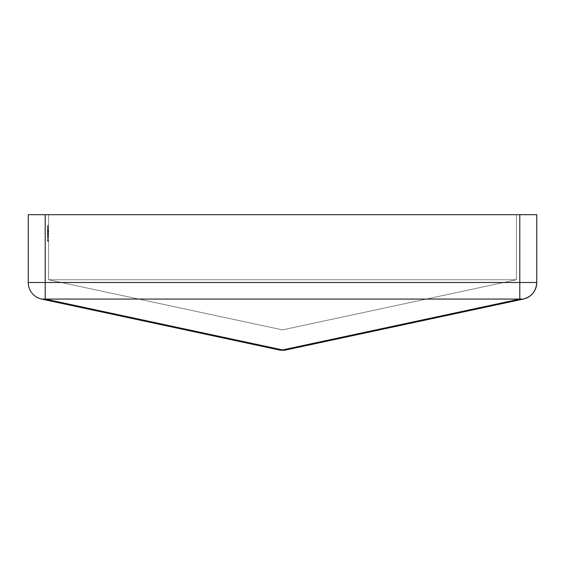 <?xml version="1.0" encoding="UTF-8"?>
<svg xmlns="http://www.w3.org/2000/svg" width="565" height="565" viewBox="0 0 565 565"><rect width="100%" height="100%" fill="white"/><g stroke="black" fill="none" stroke-linecap="round" stroke-linejoin="round"><path stroke-width="0.42" stroke-dasharray="2.83 2.12" d="M48.59 279.76L48.59 214.7L48.59 279.76L516.41 279.76L282.5 329.882L48.59 279.76L516.41 279.76L282.5 329.882L48.59 279.76L48.59 214.7L516.41 214.7L48.59 214.7L516.41 214.7L516.41 279.76L516.41 214.7L516.41 279.76L48.59 279.76L516.41 279.76L516.41 214.7L48.59 214.7L48.59 279.76L282.5 329.882L516.41 279.76L282.5 329.882L48.59 279.76M48.59 226L48.59 241.333L48.59 225.619L48.59 240.951L48.59 226L47.46 226L48.59 226L48.59 233.281L47.46 233.281L47.46 226L48.59 226L47.46 226L47.46 240.951L47.46 233.281L48.59 233.281L47.46 233.281L48.59 233.281L48.59 234.814L47.46 234.814L48.59 234.814L47.46 234.814L48.59 234.814L48.59 239.419L47.46 239.419L48.59 239.419L47.46 239.419L48.59 239.419L48.59 240.951L47.46 240.951L48.59 240.951L47.46 240.951L48.59 240.951L48.59 226L47.46 226L47.46 240.951L47.46 226L48.59 226L48.59 241.333L48.59 225.619L48.59 241.333L47.46 241.333L47.46 226L48.59 226L47.46 226L47.46 241.333L48.59 241.333L47.46 241.333L48.59 241.333L48.59 226L47.46 226L47.46 241.333L47.46 225.809L47.46 237.116L47.46 227.151L48.59 227.151L48.59 231.177L47.46 231.177L48.59 231.177L47.46 231.177L48.59 231.177L48.59 234.962L47.46 234.962L48.59 234.962L48.59 237.116L47.46 237.116L48.59 237.116L48.59 235.082L47.46 235.082L48.59 235.082L48.59 231.431L47.46 231.431L48.59 231.431L48.59 225.809L47.46 225.809L48.59 225.809L48.59 228.825L47.46 228.825L47.46 225.809L47.46 228.825L48.59 228.825L48.59 229.447L47.46 229.447L47.46 228.825L47.46 229.447L48.59 229.447L48.59 227.151L47.46 227.151L47.46 237.116L47.46 225.831L47.46 241.333L48.59 241.333L48.59 234.807L47.46 234.807L48.59 234.807L48.59 237.116L47.46 237.116L48.59 237.116L48.59 231.495L47.46 231.495L48.59 231.495L48.59 225.809L47.46 225.809L48.59 225.809L48.59 227.893L47.46 227.893L48.59 227.893L48.59 226L47.46 226L48.59 226L48.59 241.333L47.46 241.333L47.46 226L48.59 226L47.46 226L47.46 241.333L48.59 241.333L47.46 241.333L47.46 234.807L47.46 235.782L48.59 235.774L48.59 230.986L48.59 232.519L48.59 230.986L48.59 232.519L47.46 232.519L47.46 235.774L47.46 234.75L48.59 234.75L48.59 235.774L47.46 235.774L47.46 232.519L48.59 232.519L48.59 234.75L47.46 234.75L47.46 232.519L48.59 232.519L47.46 232.519L47.46 235.774L47.46 231.481L48.59 231.481L48.59 235.774L47.46 235.774L48.59 235.774L48.59 227.151L48.59 231.481L47.46 231.481L47.46 227.151L48.59 227.151L47.46 227.151L47.46 231.438L48.59 231.438L47.46 231.438L47.46 237.116L47.46 225.809L47.46 227.893L47.46 226L48.59 226L48.59 235.774L48.59 227.151L48.59 230.584L47.46 230.598L47.46 227.151L47.46 235.774L47.46 226L48.59 226L47.46 226L47.46 235.774L47.46 230.598L48.59 230.598L48.59 235.774L47.46 235.774L48.59 235.774L48.59 231.558L47.46 231.558L48.59 231.558L48.59 226L47.46 226L48.59 226L48.59 230.252L47.46 230.252L47.46 226L48.59 226L47.46 226L47.46 235.774L47.46 230.252L48.59 230.252L48.59 235.774L47.46 235.774L48.59 235.774L48.59 231.925L47.46 231.925L48.59 231.925L48.59 226L47.46 226L48.59 226L48.59 231.918L47.46 231.918L47.46 226L48.59 226L47.46 226L47.46 237.116L47.46 231.918L48.59 231.918L48.59 237.116L47.46 237.116L48.59 237.116L48.59 234.475L47.46 234.475L47.46 237.116L47.46 234.475L48.59 234.475L48.59 237.116L47.46 237.116L48.59 237.116L48.59 236.558L47.46 236.558L48.59 236.558L48.59 235.026L47.46 235.026L48.59 235.026L48.59 236.926L47.46 236.926L48.59 236.926L47.46 236.926L48.59 236.926L48.59 226L47.46 226L47.46 237.116L47.46 225.809L47.46 237.116L47.46 234.475L47.46 237.074L47.46 235.026L47.46 236.926L48.59 236.926L48.59 234.906L47.46 234.906L48.59 234.906L48.59 237.116L47.46 237.116L48.59 237.116L48.59 231.495L47.46 231.495L48.59 231.495L48.59 225.809L47.46 225.809L48.59 225.809L48.59 227.893L47.46 227.893L48.59 227.893L48.59 226L47.46 226L48.59 226L48.59 236.926L47.46 236.926L47.46 226L48.59 226L47.46 226L47.46 236.926L48.59 236.926L47.46 236.926L47.46 234.906L47.46 237.116L47.46 225.809L47.46 227.893L47.46 226L48.59 226L48.59 229.948L47.46 229.948L47.46 226L48.59 226L47.46 226L47.46 235.774L47.46 231.481L48.59 231.481L48.59 235.774L47.46 235.774L48.59 235.774L48.59 227.151L48.59 231.481L47.46 231.481L47.46 227.151L48.59 227.151L47.46 227.151L47.46 231.438L48.59 231.438L47.46 231.438L47.46 235.774L47.46 229.948L48.59 229.948L48.59 232.879L47.46 232.879L48.59 232.879L48.59 235.774L47.46 235.774L48.59 235.774L48.59 233.628L47.46 233.628L48.59 233.628L48.59 231.142L47.46 231.142L48.59 231.142L48.59 226L47.46 226L48.59 226L48.59 231.579L47.46 231.579L47.46 226L48.59 226L47.46 226L47.46 237.116L47.46 231.579L48.59 231.579L48.59 237.116L47.46 237.116L48.59 237.116L48.59 234.955L47.46 234.955L48.59 234.955L48.59 236.926L47.46 236.926L48.59 236.926L47.46 236.926L48.59 236.926L48.59 226L47.46 226L47.46 237.116L47.46 226L48.59 226L48.59 229.948L47.46 229.948L47.46 226L48.59 226L47.46 226L47.46 235.774L47.46 229.948L48.59 229.948L48.59 232.879L47.46 232.879L48.59 232.879L48.59 235.774L47.46 235.774L48.59 235.774L48.59 233.628L47.46 233.628L48.59 233.628L48.59 231.142L47.46 231.142L48.59 231.142L48.59 226L47.46 226L48.59 226L48.59 231.579L47.46 231.579L47.46 226L48.59 226L47.46 226L47.46 237.116L47.46 231.579L48.59 231.579L48.59 237.116L47.46 237.116L48.59 237.116L48.59 234.955L47.46 234.955L48.59 234.955L48.59 236.926L47.46 236.926L48.59 236.926L47.46 236.926L48.59 236.926L48.59 226L47.46 226L47.46 239.419L48.59 239.419L47.46 239.419L48.59 239.419L48.59 226L47.46 226L48.59 226L48.59 240.951L47.46 240.951L47.46 226L48.59 226L47.46 226L47.46 240.951L48.59 240.951L47.46 240.951L48.59 240.951L48.59 239.419L47.46 239.419L47.46 240.951L47.46 226L47.46 229.447L48.59 229.447L47.46 229.447L48.59 229.447L48.59 226L47.46 226L48.59 226L48.59 229.447L47.46 229.447L47.46 226L48.59 226L47.46 226L47.46 229.447L48.59 229.447L47.46 229.447L48.59 229.447L48.59 230.986L47.46 230.986L48.59 230.986L48.59 232.519L47.46 232.519L47.46 230.986L48.59 230.986L47.46 230.986L47.46 232.519L48.59 232.519L47.46 232.519L48.59 232.519L48.59 230.986L47.46 230.986L47.46 232.519L47.46 229.447L47.46 241.333L47.46 225.619L47.46 234.51L48.59 234.51L48.59 230.167L47.46 230.167L48.59 230.167L48.59 225.619L47.46 225.619L48.59 225.619L48.59 230.195L47.46 230.195L48.59 230.195L48.59 234.623L47.46 234.623L48.59 234.482L47.46 234.482L48.59 234.482L48.59 240.521L47.46 240.521L48.59 240.521L48.59 241.333L47.46 241.333L48.59 241.333L48.59 234.51L47.46 234.51L47.46 241.333L47.46 225.619L47.46 241.333L47.46 230.986L48.59 230.986L47.46 230.986L48.59 230.986L48.59 241.333L47.46 241.333L48.59 241.333L47.46 241.333L48.59 241.333L48.59 229.447L47.46 229.447L47.46 226L47.46 239.419L47.46 225.619L47.46 229.835L47.46 227.151L48.59 227.151L48.59 233.091L47.46 233.091L47.46 230.117L48.59 230.117L47.46 230.117L47.46 227.151L47.46 230.117L48.59 230.117L48.59 227.151L47.46 227.151L47.46 240.951L48.59 240.951L48.59 233.472L47.46 233.472L48.59 233.472L48.59 234.242L48.59 233.769L48.59 234.242L47.46 234.242L48.59 234.242L48.59 230.944L47.46 230.944L48.59 230.944L48.59 227.151L47.46 227.151L48.59 227.151L48.59 229.835L47.46 229.835L48.59 229.835L47.46 229.835L48.59 229.835L48.59 225.619L47.46 225.619L48.59 225.619L48.59 230.887L47.46 230.887L48.59 230.887L48.59 235.774L47.46 235.774L48.59 235.485L47.46 235.485L48.59 235.485L48.59 239.419L47.46 239.419L48.59 239.419L47.46 239.419L48.59 239.419L48.59 240.951L47.46 240.951L47.46 239.419L47.46 240.951L48.59 240.951L47.46 240.951L47.46 232.886L48.59 233.091L48.59 230.117L47.46 230.117L47.46 233.091L47.46 225.619L47.46 239.419L48.59 239.419L48.59 226L47.46 226L48.59 226L48.59 227.533L47.46 227.533L47.46 226L48.59 226M280.685 350.109L282.5 349.926L282.5 350.3L282.5 349.926L45.2 299.076L41.648 299.076L278.948 349.926L41.648 299.076A16.95 11.851 102.1 0 0 45.2 299.076L45.2 282.5L28.25 282.5A16.95 16.95 0 0 0 41.648 299.076C33.3 296.689 28.829 291.166 28.25 282.5L28.25 214.7L45.2 214.7L45.2 282.5L28.25 282.5L28.25 214.7L45.2 214.7L45.2 282.5L519.8 282.5L519.8 299.076L45.2 299.076L45.2 282.5L519.8 282.5L519.8 214.7L45.2 214.7L536.75 214.7L536.75 282.5L519.8 282.5L519.8 214.7L536.75 214.7L536.75 282.5C536.171 291.166 531.7 296.689 523.352 299.076A16.95 16.95 0 0 0 536.75 282.5L519.8 282.5L519.8 299.076L282.5 349.926L45.2 299.076L519.8 299.076A16.95 11.851 -102.1 0 0 523.352 299.076L286.052 349.926A16.95 11.851 77.9 0 1 282.5 349.926L519.8 299.076L523.352 299.076L286.052 349.926M278.948 349.926A16.95 11.851 -77.9 0 0 282.5 349.926L284.294 350.109M48.59 231.438L48.59 235.76L48.59 227.151L48.59 233.472L47.46 233.472L47.46 227.151L48.59 227.151L47.46 227.151L47.46 229.715L48.59 229.715L48.59 227.151L48.59 229.715L47.46 229.715L47.46 233.472L48.59 233.472L48.59 229.715L48.59 233.472L47.46 233.472L47.46 239.8L48.59 239.8L48.59 233.472L48.59 239.8L47.46 239.8L47.46 233.472L48.59 233.472L48.59 231.424M47.46 230.117L47.46 230.718L47.46 230.117M48.59 230.117L48.59 227.97L48.59 230.117M48.59 230.986L47.46 230.986L47.46 237.477L48.59 237.477L48.59 230.986L48.59 237.477L47.46 237.477L47.46 230.986L48.59 230.986L47.46 230.986L48.59 230.986L48.59 237.477L48.59 230.986L47.46 230.986L47.46 241.333L47.46 229.447L47.46 237.477L47.46 230.986L48.59 230.986L48.59 232.519L47.46 232.519L47.46 225.619L48.59 225.619L48.59 233.465L47.46 233.465L47.46 225.619L47.46 233.465L48.59 233.465L48.59 241.333L47.46 241.333L47.46 233.465L47.46 241.333L48.59 241.333L48.59 233.465L47.46 233.465L48.59 233.465L48.59 225.619L47.46 225.619L47.46 239.8L47.46 230.986L48.59 230.986L47.46 230.986L47.46 232.519L48.59 232.519L47.46 232.519L48.59 232.519L48.59 230.986M47.46 241.333L47.46 233.465L47.46 241.333M48.59 239.8L48.59 233.472L48.59 239.8M47.46 232.519L47.46 230.986L47.46 232.519M48.59 227.533L47.46 227.533L48.59 227.533L48.59 240.951L47.46 240.951L47.46 227.533L48.59 227.533M48.59 240.951L47.46 240.951L48.59 240.951L48.59 239.419L47.46 239.419L47.46 240.951L48.59 240.951M48.59 239.419L47.46 239.419L48.59 239.419M47.46 240.951L47.46 226L47.46 240.951"/><path stroke-width="0.85" d="M28.25 214.7L28.25 282.5L45.2 282.5L45.2 299.076L519.8 299.076L282.5 349.926L45.2 299.076L519.8 299.076L519.8 282.5L45.2 282.5L45.2 214.7L519.8 214.7L519.8 282.5L45.2 282.5L45.2 214.7L28.25 214.7L28.25 282.5A16.95 16.95 0 0 0 41.648 299.076A16.95 16.95 0 0 1 28.25 282.5L45.2 282.5L45.2 299.076A16.95 11.851 102.1 0 1 41.648 299.076L45.2 299.076L282.5 349.926A16.95 11.851 77.9 0 0 286.052 349.926L523.352 299.076C531.7 296.689 536.171 291.166 536.75 282.5L536.75 214.7L28.25 214.7M536.75 282.5A16.95 16.95 0 0 1 523.352 299.076A16.95 11.851 -102.1 0 1 519.8 299.076L523.352 299.076L286.052 349.926L282.5 349.926L282.5 350.3A16.95 16.95 0 0 0 286.052 349.926A16.95 16.95 0 0 1 282.5 350.3L282.5 349.926L278.948 349.926L41.648 299.076L278.948 349.926A16.95 11.851 -77.9 0 0 282.5 349.926L519.8 299.076L519.8 282.5L536.75 282.5L536.75 214.7L519.8 214.7L519.8 282.5L536.75 282.5M278.948 349.926A16.95 16.95 0 0 0 282.5 350.3A16.95 16.95 0 0 1 278.948 349.926L280.706 350.109M284.294 350.109L286.052 349.926"/></g></svg>
